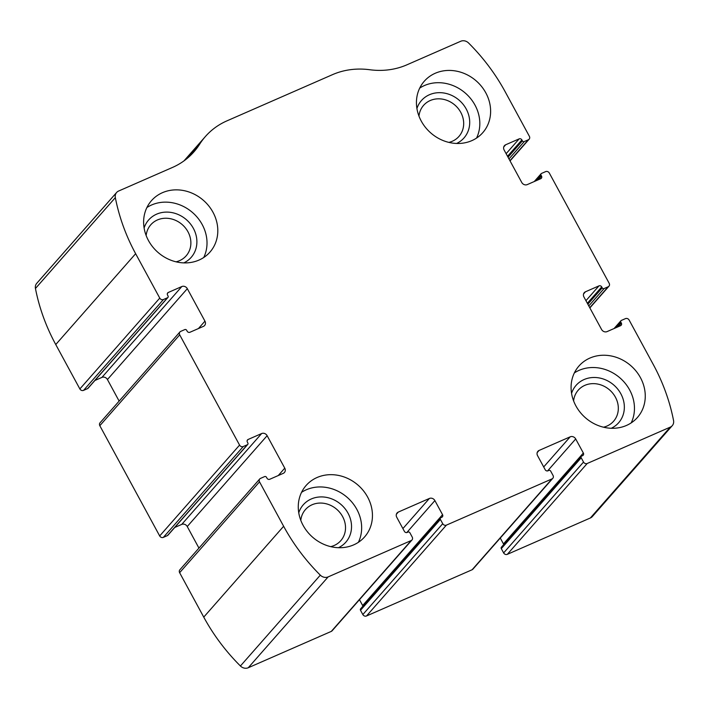 <?xml version="1.0" encoding="UTF-8"?>
<svg xmlns="http://www.w3.org/2000/svg" width="709" height="709" viewBox="0 0 709 709"><rect width="100%" height="100%" fill="white"/><g stroke="black" fill="none" stroke-linecap="round" stroke-linejoin="round"><path stroke-width="1.06" d="M629.131 320.051L653.246 364.453A191.191 169.584 -138.7 0 1 673.55 420.517A7.081 6.284 -138.7 0 1 672.247 425.684A7.081 6.284 -138.7 0 1 670.253 427.128L587.203 463.491A2.836 2.508 -138.7 0 1 583.525 462.064L581.203 457.775A1.418 1.258 -138.7 0 1 581.708 456.038L582.585 455.657A2.127 1.888 -138.7 0 0 583.347 453.042L575.699 438.96A4.245 3.767 -138.7 0 0 570.187 436.824L539.088 450.437A4.245 3.767 -138.7 0 0 537.892 451.305A4.245 3.767 -138.7 0 0 537.564 455.657L545.212 469.739A2.127 1.888 -138.7 0 0 547.968 470.811L548.855 470.421A1.418 1.258 -138.7 0 1 550.689 471.13L553.02 475.42A2.836 2.508 -138.7 0 1 552.001 478.903L446.395 525.13A2.836 2.508 -138.7 0 1 442.726 523.703L440.395 519.422A1.418 1.258 -138.7 0 1 440.901 517.676L441.778 517.295A2.127 1.888 -138.7 0 0 442.549 514.69L434.892 500.598A4.245 3.767 -138.7 0 0 429.379 498.462L398.29 512.075A4.245 3.767 -138.7 0 0 397.093 512.944A4.245 3.767 -138.7 0 0 396.765 517.295L404.414 531.378A2.127 1.888 -138.7 0 0 407.17 532.45L408.047 532.06A1.418 1.258 -138.7 0 1 409.891 532.778L412.213 537.059A2.836 2.508 -138.7 0 1 411.193 540.542L328.143 576.896A7.081 6.284 -138.7 0 1 320.308 575.15A191.191 169.584 -138.7 0 1 283.635 526.264L259.521 481.854A2.836 2.508 -138.7 0 1 260.54 478.38L264.643 476.581A1.418 1.258 -138.7 0 1 266.487 477.29L266.983 478.212A2.127 1.888 -138.7 0 0 269.739 479.275L283.237 473.364A4.245 3.767 -138.7 0 0 284.433 472.495A4.245 3.767 -138.7 0 0 284.761 468.153L267.133 435.689A4.245 3.767 -138.7 0 0 261.621 433.553L248.123 439.465A2.127 1.888 -138.7 0 0 247.361 442.07L247.858 442.992A1.418 1.258 -138.7 0 1 247.352 444.729L243.249 446.528A2.836 2.508 -138.7 0 1 239.571 445.101L179.705 334.852A2.836 2.508 -138.7 0 1 180.724 331.378L184.827 329.579A1.418 1.258 -138.7 0 1 186.671 330.288L187.167 331.209A2.127 1.888 -138.7 0 0 189.923 332.273L203.421 326.37A4.245 3.767 -138.7 0 0 204.617 325.502A4.245 3.767 -138.7 0 0 204.945 321.15L187.318 288.687A4.245 3.767 -138.7 0 0 181.805 286.551L168.308 292.462A2.127 1.888 -138.7 0 0 167.546 295.068L168.042 295.99A1.418 1.258 -138.7 0 1 167.537 297.727L163.433 299.526A2.836 2.508 -138.7 0 1 159.755 298.099L135.641 253.698A191.191 169.584 -138.7 0 1 115.337 197.634A7.081 6.284 -138.7 0 1 116.639 192.467A7.081 6.284 -138.7 0 1 118.633 191.022L172.455 167.457A76.475 67.834 -138.7 0 0 193.974 151.806A76.475 67.834 -138.7 0 0 199.681 144.166A76.475 67.834 -138.7 0 1 205.397 136.527A76.475 67.834 -138.7 0 1 226.907 120.876L332.512 74.649A76.475 67.834 -138.7 0 1 369.717 69.73A76.475 67.834 -138.7 0 0 406.913 64.82L460.744 41.255A7.081 6.284 -138.7 0 1 468.578 43.001A191.191 169.584 -138.7 0 1 505.251 91.886L529.366 136.296A2.836 2.508 -138.7 0 1 528.347 139.77L524.243 141.57A1.418 1.258 -138.7 0 1 522.4 140.861L521.904 139.939A2.127 1.888 -138.7 0 0 519.148 138.875L505.65 144.778A4.245 3.767 -138.7 0 0 504.454 145.655A4.245 3.767 -138.7 0 0 504.126 149.998L521.753 182.461A4.245 3.767 -138.7 0 0 527.266 184.597L540.763 178.686A2.127 1.888 -138.7 0 0 541.525 176.08L541.029 175.158A1.418 1.258 -138.7 0 1 541.534 173.421L545.638 171.622A2.836 2.508 -138.7 0 1 549.315 173.049L609.182 283.299A2.836 2.508 -138.7 0 1 608.162 286.773L604.059 288.572A1.418 1.258 -138.7 0 1 602.216 287.863L601.719 286.941A2.127 1.888 -138.7 0 0 598.963 285.878L585.466 291.78A4.245 3.767 -138.7 0 0 584.269 292.649A4.245 3.767 -138.7 0 0 583.941 297L601.569 329.463A4.245 3.767 -138.7 0 0 607.081 331.599L620.579 325.688A2.127 1.888 -138.7 0 0 621.341 323.082L620.845 322.161A1.418 1.258 -138.7 0 1 621.35 320.424L625.453 318.625A2.836 2.508 -138.7 0 1 629.131 320.051M411.991 539.957L332.104 630.806A2.836 2.508 -138.7 0 1 331.307 631.391L248.256 667.745A7.081 6.284 -138.7 0 1 240.422 665.999A191.191 169.584 -138.7 0 1 203.749 617.114L179.634 572.704A2.836 2.508 -138.7 0 1 179.856 569.806L259.742 478.956M552.798 478.318L472.912 569.167A2.836 2.508 -138.7 0 1 472.114 569.752L366.509 615.979A2.836 2.508 -138.7 0 1 362.831 614.552L442.726 523.703M167.936 297.434L88.049 388.284A1.418 1.258 -138.7 0 1 87.65 388.576L83.547 390.375A2.836 2.508 -138.7 0 1 79.869 388.949L55.754 344.547A191.191 169.584 -138.7 0 1 35.45 288.483A7.081 6.284 -138.7 0 1 36.753 283.316L116.639 192.467M247.751 444.437L167.865 535.286A1.418 1.258 -138.7 0 1 167.466 535.579L163.362 537.378A2.836 2.508 -138.7 0 1 159.685 535.951L99.818 425.701A2.836 2.508 -138.7 0 1 100.04 422.803L179.926 331.954M672.247 425.684L592.361 516.533A7.081 6.284 -138.7 0 1 590.367 517.978L507.316 554.341A2.836 2.508 -138.7 0 1 503.638 552.914L583.525 462.064M581.309 456.33L501.423 547.18A1.418 1.258 -138.7 0 0 501.307 548.624L503.638 552.914M500.279 538.042L503.461 543.9A2.127 1.888 -138.7 0 1 503.7 544.592M440.502 517.969L360.615 608.818A1.418 1.258 -138.7 0 0 360.509 610.272L362.831 614.552M359.481 599.681L362.654 605.539A2.127 1.888 -138.7 0 1 362.893 606.23M174.742 527.461L181.734 524.403A4.245 3.767 -138.7 0 1 187.247 526.539L198.945 548.092M94.926 380.467L101.919 377.401A4.245 3.767 -138.7 0 1 107.431 379.537L119.13 401.09M640.44 377.64A38.942 34.546 41.3 0 0 578.925 366.048A38.942 34.546 41.3 0 0 585.359 417.707A38.942 34.546 41.3 0 0 637.418 417.486A38.942 34.546 41.3 0 0 640.44 377.64M485.798 92.826A38.942 34.546 41.3 0 0 424.283 81.234A38.942 34.546 41.3 0 0 430.717 132.893A38.942 34.546 41.3 0 0 482.776 132.672A38.942 34.546 41.3 0 0 485.798 92.826M367.625 497.071A38.942 34.546 41.3 0 0 306.111 485.479A38.942 34.546 41.3 0 0 312.545 537.138A38.942 34.546 41.3 0 0 364.603 536.917A38.942 34.546 41.3 0 0 367.625 497.071M212.984 212.257A38.942 34.546 41.3 0 0 151.469 200.665A38.942 34.546 41.3 0 0 157.903 252.324A38.942 34.546 41.3 0 0 209.961 252.103A38.942 34.546 41.3 0 0 212.984 212.257M176.062 261.825A23.53 20.871 41.3 0 0 186.139 255.86A23.53 20.871 41.3 0 0 187.965 231.781A23.53 20.871 41.3 0 0 150.787 224.78A23.53 20.871 41.3 0 0 146.16 235.53M183.817 262.888A28.325 25.125 41.3 0 0 193.389 228.387A28.325 25.125 41.3 0 0 166.952 212.097A28.325 25.125 41.3 0 0 144.113 227.979M203.74 257.509A38.942 34.546 41.3 0 0 202.189 224.531A38.942 34.546 41.3 0 0 146.905 207.533M330.704 546.639A23.53 20.871 41.3 0 0 340.781 540.675A23.53 20.871 41.3 0 0 342.607 516.595A23.53 20.871 41.3 0 0 305.428 509.594A23.53 20.871 41.3 0 0 300.802 520.344M338.459 547.702A28.325 25.125 41.3 0 0 348.03 513.201A28.325 25.125 41.3 0 0 321.594 496.912A28.325 25.125 41.3 0 0 298.755 512.793M358.382 542.323A38.942 34.546 41.3 0 0 356.831 509.346A38.942 34.546 41.3 0 0 301.547 492.347M448.877 142.394A23.53 20.871 41.3 0 0 458.945 136.429A23.53 20.871 41.3 0 0 460.77 112.359A23.53 20.871 41.3 0 0 423.601 105.349A23.53 20.871 41.3 0 0 418.966 116.099M456.631 143.457A28.325 25.125 41.3 0 0 466.203 108.956A28.325 25.125 41.3 0 0 439.766 92.666A28.325 25.125 41.3 0 0 416.919 108.548M476.545 138.078A38.942 34.546 41.3 0 0 475.003 105.109A38.942 34.546 41.3 0 0 419.71 88.102M603.519 427.208A23.53 20.871 41.3 0 0 613.586 421.243A23.53 20.871 41.3 0 0 615.412 397.173A23.53 20.871 41.3 0 0 578.243 390.163A23.53 20.871 41.3 0 0 573.608 400.913M611.273 428.271A28.325 25.125 41.3 0 0 620.845 393.77A28.325 25.125 41.3 0 0 594.408 377.48A28.325 25.125 41.3 0 0 571.56 393.362M631.187 422.892A38.942 34.546 41.3 0 0 629.636 389.923A38.942 34.546 41.3 0 0 574.352 372.916M248.256 667.745L328.143 576.896M331.307 631.391L411.193 540.542M366.509 615.979L446.395 525.13M472.114 569.752L552.001 478.903M55.754 344.547L135.641 253.698M79.869 388.949L159.755 298.099M99.818 425.701L179.705 334.852M159.685 535.951L239.571 445.101M590.367 517.978L670.253 427.128M507.316 554.341L587.203 463.491M240.422 665.999L320.308 575.15M203.749 617.114L283.635 526.264M179.634 572.704L259.521 481.854M35.45 288.483L115.337 197.634M187.123 158.453L199.681 144.166M509.939 160.704L528.347 139.77M508.982 158.931L524.243 141.57M508.034 157.194L522.4 140.861M507.538 156.281L521.904 139.939M506.129 153.685L519.148 138.875M503.744 146.949L505.65 144.778M538.273 179.776L541.525 176.08M536.146 180.706L541.029 175.158M589.755 307.706L608.162 286.773M588.789 305.933L604.059 288.572M587.85 304.196L602.216 287.863M587.353 303.284L601.719 286.941M585.944 300.678L598.963 285.878M583.56 293.951L585.466 291.78M618.088 326.778L621.341 323.082M615.961 327.709L620.845 322.161M501.307 548.624L581.203 457.775M503.461 543.9L583.347 453.042M547.587 470.927L575.699 438.96M543.697 466.947L570.187 436.824M537.183 452.599L539.088 450.437M360.509 610.272L440.395 519.422M362.654 605.539L442.549 514.69M406.789 532.565L434.892 500.598M402.889 528.586L429.379 498.462M396.384 514.247L398.29 512.075M278.256 475.544L284.761 468.153M187.247 526.539L267.133 435.689M181.734 524.403L261.621 433.553M247.175 440.546L248.123 439.465M167.466 535.579L247.352 444.729M163.362 537.378L243.249 446.528M83.547 390.375L163.433 299.526M87.65 388.576L167.537 297.727M167.359 293.544L168.308 292.462M101.919 377.401L181.805 286.551M107.431 379.537L187.318 288.687M198.44 328.551L204.945 321.15M183.977 160.881L205.397 136.527M510.055 160.908L529.144 139.194M534.258 181.539L541.135 173.714M589.87 307.91L608.96 286.197M614.074 328.533L620.951 320.716"/></g></svg>
